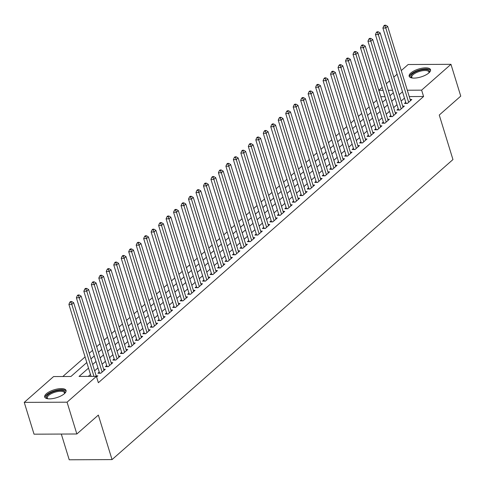 <?xml version="1.0" encoding="UTF-8"?>
<svg xmlns="http://www.w3.org/2000/svg" width="485" height="485" viewBox="0 0 485 485"><rect width="100%" height="100%" fill="white"/><g stroke="black" fill="none" stroke-linecap="round" stroke-linejoin="round"><path stroke-width="0.73" d="M428.867 72.932A11.173 4.129 162.9 0 1 417.385 77.794A11.173 4.129 162.9 0 1 409.164 76.26A11.173 4.129 162.9 0 1 410.813 73.017A11.173 4.129 162.9 0 1 422.289 68.155A11.173 4.129 162.9 0 1 430.516 69.688A11.173 4.129 162.9 0 1 428.867 72.932M64.402 393.687A11.173 4.129 162.9 0 1 52.926 398.549A11.173 4.129 162.9 0 1 44.699 397.015A11.173 4.129 162.9 0 1 46.348 393.765A11.173 4.129 162.9 0 1 57.83 388.909A11.173 4.129 162.9 0 1 66.051 390.443A11.173 4.129 162.9 0 1 64.402 393.687M61.31 434.057L69.222 459.786L112.041 459.598L452.954 159.565L439.258 115.042L460.75 96.127L450.965 64.323L421.623 90.149L407.303 90.216M112.041 459.598L98.346 415.075L76.848 433.99L34.035 434.178L24.25 402.374L53.593 376.554L70.949 376.475L86.797 362.531M376.645 100.328L373.317 103.256M369.164 106.906L365.836 109.834M361.689 113.49L358.36 116.418M354.214 120.068L350.885 122.996M346.739 126.646L343.41 129.574M339.264 133.223L335.935 136.152M331.782 139.807L328.46 142.736M324.307 146.385L320.979 149.313M316.832 152.963L313.504 155.891M309.357 159.547L306.029 162.475M301.882 166.125L298.554 169.053M294.407 172.702L291.079 175.631M286.926 179.28L283.598 182.214M279.451 185.864L276.123 188.792M271.976 192.442L268.648 195.37M264.501 199.02L261.173 201.948M257.026 205.604L253.697 208.532M249.545 212.181L246.222 215.11M242.07 218.759L238.741 221.687M234.594 225.343L231.266 228.271M227.119 231.921L223.791 234.849M219.644 238.499L216.316 241.427M212.169 245.077L208.841 248.005M204.688 251.66L201.36 254.589M197.213 258.238L193.885 261.166M189.738 264.816L186.41 267.744M182.263 271.4L178.935 274.328M174.788 277.978L171.46 280.906M167.307 284.556L163.985 287.484M159.832 291.133L156.503 294.062M152.357 297.717L149.028 300.645M144.882 304.295L141.553 307.223M137.407 310.873L134.078 313.801M129.931 317.457L126.603 320.385M122.45 324.035L119.122 326.963M114.975 330.612L111.647 333.541M107.5 337.19L104.172 340.118M100.025 343.774L96.697 346.702M92.55 350.352L89.222 353.28M85.069 356.93L62.826 376.512M383.065 90.319L378.84 90.337L382.162 87.391M386.309 83.735L389.637 80.807M393.784 77.157L397.112 74.229M401.265 70.58L408.152 64.517L450.965 64.323M405.757 102.317L404.448 103.469L407.339 103.457L411.826 99.51L410.164 99.516M398.276 108.901L396.972 110.046L399.864 110.034L404.351 106.088L402.689 106.094M390.801 115.478L389.497 116.63L392.389 116.618L396.875 112.665L395.214 112.678M383.326 122.056L382.016 123.208L384.914 123.196L389.394 119.249L387.739 119.255M375.851 128.634L374.541 129.786L377.433 129.774L381.919 125.827L380.258 125.833M368.376 135.218L367.066 136.37L369.958 136.358L374.444 132.405L372.783 132.417M360.901 141.796L359.591 142.948L362.483 142.936L366.969 138.989L365.308 138.995M353.419 148.374L352.116 149.525L355.008 149.513L359.494 145.567L357.833 145.573M345.944 154.957L344.635 156.109L347.533 156.091L352.019 152.144L350.358 152.151M338.469 161.535L337.16 162.687L340.052 162.675L344.538 158.728L342.877 158.734M330.994 168.113L329.685 169.265L332.577 169.253L337.063 165.306L335.402 165.312M323.519 174.691L322.21 175.843L325.102 175.831L329.588 171.884L327.927 171.89M316.038 181.275L314.735 182.427L317.626 182.415L322.113 178.462L320.452 178.474M308.563 187.853L307.26 189.004L310.151 188.992L314.638 185.046L312.977 185.052M301.088 194.43L299.779 195.582L302.676 195.57L307.157 191.623L305.501 191.63M293.613 201.014L292.303 202.166L295.195 202.148L299.681 198.201L298.02 198.207M286.138 207.592L284.828 208.744L287.72 208.732L292.206 204.785L290.545 204.791M278.663 214.17L277.353 215.322L280.245 215.31L284.731 211.363L283.07 211.369M271.182 220.748L269.878 221.9L272.77 221.887L277.256 217.941L275.595 217.947M263.707 227.332L262.397 228.483L265.295 228.471L269.781 224.519L268.12 224.531M256.232 233.909L254.922 235.061L257.814 235.049L262.3 231.102L260.639 231.109M248.756 240.487L247.447 241.639L250.339 241.627L254.825 237.68L253.164 237.686M241.281 247.071L239.972 248.223L242.864 248.205L247.35 244.258L245.689 244.27M233.8 253.649L232.497 254.801L235.389 254.789L239.875 250.842L238.214 250.848M226.325 260.227L225.022 261.379L227.914 261.366L232.4 257.42L230.739 257.426M218.85 266.811L217.541 267.956L220.439 267.944L224.919 263.998L223.264 264.004M211.375 273.388L210.066 274.54L212.957 274.528L217.444 270.575L215.783 270.588M203.9 279.966L202.591 281.118L205.482 281.106L209.969 277.159L208.308 277.165M196.425 286.544L195.115 287.696L198.007 287.684L202.494 283.737L200.832 283.743M188.944 293.128L187.64 294.28L190.532 294.268L195.018 290.315L193.357 290.327M181.469 299.706L180.159 300.858L183.057 300.845L187.543 296.899L185.882 296.905M173.994 306.284L172.684 307.435L175.576 307.423L180.062 303.477L178.401 303.483M166.519 312.867L165.209 314.013L168.101 314.001L172.587 310.054L170.926 310.06M159.044 319.445L157.734 320.597L160.626 320.585L165.112 316.632L163.451 316.644M151.562 326.023L150.259 327.175L153.151 327.163L157.637 323.216L155.976 323.222M144.087 332.601L142.784 333.753L145.676 333.741L150.162 329.794L148.501 329.8M136.612 339.185L135.303 340.337L138.201 340.325L142.681 336.372L141.026 336.384M129.137 345.763L127.828 346.914L130.72 346.902L135.206 342.956L133.545 342.962M121.662 352.34L120.353 353.492L123.245 353.48L127.731 349.533L126.07 349.539M114.187 358.924L112.878 360.076L115.769 360.058L120.256 356.111L118.595 356.117M106.706 365.502L105.403 366.654L108.294 366.642L112.781 362.695L111.12 362.701M99.231 372.08L97.921 373.232L100.819 373.22L105.306 369.273L103.644 369.279M385.023 96.685L380.798 96.703M88.512 368.115L79.049 376.439L96.412 376.36L98.364 382.726L423.581 96.509L409.261 96.576M404.466 98.134L401.137 101.062M396.991 104.711L393.662 107.64M389.516 111.289L386.187 114.218M382.041 117.873L378.712 120.801M374.565 124.451L371.237 127.379M367.084 131.029L363.756 133.957M359.609 137.607L356.281 140.541M352.134 144.19L348.806 147.119M344.659 150.768L341.331 153.696M337.184 157.346L333.856 160.274M329.703 163.93L326.381 166.858M322.228 170.508L318.9 173.436M314.753 177.086L311.425 180.014M307.278 183.669L303.95 186.598M299.803 190.247L296.474 193.175M292.328 196.825L288.999 199.753M284.847 203.403L281.518 206.331M277.371 209.987L274.043 212.915M269.896 216.565L266.568 219.493M262.421 223.142L259.093 226.071M254.946 229.726L251.618 232.654M247.465 236.304L244.143 239.232M239.99 242.882L236.662 245.81M232.515 249.46L229.187 252.388M225.04 256.044L221.712 258.972M217.565 262.621L214.237 265.55M210.09 269.199L206.762 272.127M202.609 275.783L199.28 278.711M195.134 282.361L191.805 285.289M187.659 288.939L184.33 291.867M180.184 295.517L176.855 298.445M172.708 302.1L169.38 305.029M165.227 308.678L161.905 311.606M157.752 315.256L154.424 318.184M150.277 321.84L146.949 324.768M142.802 328.418L139.474 331.346M135.327 334.996L131.999 337.924M127.852 341.573L124.524 344.508M120.371 348.157L117.043 351.085M112.896 354.735L109.568 357.663M105.421 361.313L102.093 364.241M97.946 367.897L94.617 370.825M90.471 374.475L88.282 376.396M96.588 376.942L97.825 375.851L96.163 375.857M76.848 433.99L67.063 402.186L24.25 402.374M423.581 96.509L421.623 90.149M96.412 376.36L67.063 402.186M402.508 91.774L399.185 94.702M395.032 98.352L391.704 101.28M387.557 104.93L384.229 107.858M380.082 111.508L376.754 114.442M372.607 118.091L369.279 121.02M365.132 124.669L361.804 127.597M357.651 131.247L354.329 134.175M350.176 137.831L346.848 140.759M342.701 144.409L339.373 147.337M335.226 150.987L331.898 153.915M327.751 157.57L324.423 160.499M320.27 164.148L316.947 167.076M312.795 170.726L309.466 173.654M305.32 177.304L301.991 180.232M297.845 183.888L294.516 186.816M290.369 190.466L287.041 193.394M282.894 197.043L279.566 199.972M275.413 203.627L272.091 206.555M267.938 210.205L264.61 213.133M260.463 216.783L257.135 219.711M252.988 223.361L249.66 226.289M245.513 229.945L242.185 232.873M238.032 236.522L234.71 239.451M230.557 243.1L227.229 246.028M223.082 249.684L219.754 252.612M215.607 256.262L212.278 259.19M208.132 262.84L204.803 265.768M200.657 269.417L197.328 272.346M193.175 276.001L189.853 278.93M185.7 282.579L182.372 285.507M178.225 289.157L174.897 292.085M170.75 295.741L167.422 298.669M163.275 302.319L159.947 305.247M155.794 308.896L152.472 311.825M148.319 315.474L144.991 318.409M140.844 322.058L137.516 324.986M133.369 328.636L130.041 331.564M125.894 335.214L122.566 338.142M118.419 341.798L115.09 344.726M110.938 348.375L107.615 351.304M103.463 354.953L100.134 357.882M95.988 361.537L92.659 364.465M392.553 90.277L388.327 90.301M90.944 358.882L94.272 355.954M98.419 352.304L101.747 349.376M105.894 345.72L109.222 342.792M113.369 339.142L116.697 336.214M120.85 332.564L124.178 329.636M128.325 325.981L131.653 323.052M135.8 319.403L139.128 316.475M143.275 312.825L146.603 309.897M150.75 306.247L154.078 303.313M158.231 299.663L161.553 296.735M165.706 293.085L169.035 290.157M173.181 286.508L176.51 283.579M180.656 279.924L183.985 276.996M188.131 273.346L191.46 270.418M195.607 266.768L198.935 263.84M203.088 260.184L206.416 257.256M210.563 253.606L213.891 250.678M218.038 247.029L221.366 244.1M225.513 240.451L228.841 237.523M232.988 233.867L236.316 230.939M240.469 227.289L243.791 224.361M247.944 220.711L251.272 217.783M255.419 214.127L258.748 211.199M262.894 207.55L266.223 204.621M270.369 200.972L273.698 198.044M277.844 194.394L281.173 191.466M285.325 187.81L288.654 184.882M292.801 181.232L296.129 178.304M300.276 174.655L303.604 171.726M307.751 168.071L311.079 165.142M315.226 161.493L318.554 158.565M322.707 154.915L326.029 151.987M330.182 148.337L333.51 145.409M337.657 141.753L340.985 138.825M345.132 135.176L348.46 132.247M352.607 128.598L355.935 125.67M360.082 122.014L363.411 119.086M367.563 115.436L370.892 112.508M375.038 108.858L378.367 105.93M382.513 102.28L385.842 99.346M389.988 95.697L393.317 92.768M93.951 376.372L71.792 304.356L73.665 302.713L96.321 376.36M91.059 376.384L68.9 304.374L71.792 304.356L70.98 302.216L71.725 301.555L70.567 301.561L69.822 302.222L70.98 302.216M69.822 302.222L68.9 304.374M73.665 302.713L71.725 301.555M47.706 398.743A9.67 3.571 162.9 0 1 47.627 398.712A9.67 3.571 162.9 0 1 47.882 394.778A9.67 3.571 162.9 0 1 59.606 390.352A9.67 3.571 162.9 0 1 64.584 393.493A9.67 3.571 162.9 0 1 64.535 393.565M64.384 393.705A8.948 3.304 -17.1 0 0 64.438 392.753A8.948 3.304 -17.1 0 0 57.848 391.522A8.948 3.304 -17.1 0 0 48.652 395.414A8.948 3.304 -17.1 0 0 47.33 398.015A8.948 3.304 -17.1 0 0 47.912 398.773M66.112 391.092A11.1 4.098 -17.1 0 0 57.576 390.055A11.1 4.098 -17.1 0 0 46.724 394.784A11.1 4.098 -17.1 0 0 45.014 397.579M412.171 77.988A9.67 3.571 162.9 0 1 412.092 77.958A9.67 3.571 162.9 0 1 412.22 74.132A9.67 3.571 162.9 0 1 420.616 70.161A9.67 3.571 162.9 0 1 429.049 72.738A9.67 3.571 162.9 0 1 429.001 72.811M428.849 72.95A8.948 3.304 -17.1 0 0 428.904 71.998A8.948 3.304 -17.1 0 0 420.78 71.083A8.948 3.304 -17.1 0 0 411.795 77.26A8.948 3.304 -17.1 0 0 412.377 78.018M430.577 70.337A11.1 4.098 -17.1 0 0 420.689 69.597A11.1 4.098 -17.1 0 0 409.473 76.824M102.123 372.068L79.273 297.778L81.141 296.135L103.996 370.425M99.583 373.226A1.431 0.843 89.7 0 0 99.546 373.098L76.375 297.79L79.273 297.778L78.455 295.638L79.2 294.977L78.043 294.983L77.297 295.638L78.455 295.638M77.297 295.638L76.375 297.79M81.141 296.135L79.2 294.977M109.604 365.49L86.748 291.2L88.616 289.551L111.471 363.841M107.058 366.648A1.431 0.843 89.7 0 0 107.021 366.521L83.856 291.212L86.748 291.2L85.93 289.054L86.682 288.399L85.524 288.405L84.772 289.06L85.93 289.054M84.772 289.06L83.856 291.212M88.616 289.551L86.682 288.399M117.079 358.906L94.223 284.622L96.091 282.973L118.946 357.263M114.533 360.064A1.431 0.843 89.7 0 0 114.496 359.937L91.332 284.634L94.223 284.622L93.405 282.476L94.157 281.815L92.999 281.821L92.253 282.482L93.405 282.476M92.253 282.482L91.332 284.634M96.091 282.973L94.157 281.815M124.554 352.328L101.698 278.038L103.566 276.395L126.421 350.685M122.008 353.486A1.431 0.843 89.7 0 0 121.971 353.359L98.807 278.05L101.698 278.038L100.886 275.898L101.632 275.237L100.474 275.244L99.728 275.904L100.886 275.898M99.728 275.904L98.807 278.05M103.566 276.395L101.632 275.237M132.029 345.75L109.174 271.461L111.047 269.818L133.896 344.108M129.483 346.908A1.431 0.843 89.7 0 0 129.453 346.781L106.282 271.473L109.174 271.461L108.361 269.314L109.107 268.66L107.949 268.666L107.203 269.32L108.361 269.314M107.203 269.32L106.282 271.473M111.047 269.818L109.107 268.66M139.504 339.173L116.655 264.883L118.522 263.234L141.377 337.524M136.958 340.325A1.431 0.843 89.7 0 0 136.928 340.203L113.757 264.895L116.655 264.883L115.836 262.737L116.582 262.082L115.424 262.082L114.678 262.743L115.836 262.737M114.678 262.743L113.757 264.895M118.522 263.234L116.582 262.082M146.985 332.589L124.13 258.299L125.997 256.656L148.853 330.946M144.439 333.747A1.431 0.843 89.7 0 0 144.403 333.619L121.238 258.311L124.13 258.299L123.311 256.159L124.057 255.498L122.905 255.504L122.153 256.165L123.311 256.159M122.153 256.165L121.238 258.311M125.997 256.656L124.057 255.498M154.46 326.011L131.605 251.721L133.472 250.078L156.328 324.368M151.914 327.169A1.431 0.843 89.7 0 0 151.878 327.042L128.713 251.733L131.605 251.721L130.786 249.581L131.538 248.92L130.38 248.926L129.628 249.581L130.786 249.581M129.628 249.581L128.713 251.733M133.472 250.078L131.538 248.92M161.935 319.433L139.08 245.143L140.947 243.494L163.803 317.784M159.389 320.591A1.431 0.843 89.7 0 0 159.353 320.464L136.188 245.155L139.08 245.143L138.261 242.997L139.013 242.342L137.855 242.348L137.109 243.003L138.261 242.997M137.109 243.003L136.188 245.155M140.947 243.494L139.013 242.342M169.41 312.849L146.555 238.559L148.428 236.916L171.278 311.206M166.864 314.007A1.431 0.843 89.7 0 0 166.834 313.88L143.663 238.578L146.555 238.559L145.743 236.419L146.488 235.758L145.33 235.765L144.585 236.425L145.743 236.419M144.585 236.425L143.663 238.578M148.428 236.916L146.488 235.758M176.886 306.271L154.03 231.982L155.903 230.339L178.759 304.628M174.339 307.429A1.431 0.843 89.7 0 0 174.309 307.302L151.138 231.994L154.03 231.982L153.218 229.841L153.963 229.181L152.805 229.187L152.06 229.848L153.218 229.841M152.06 229.848L151.138 231.994M155.903 230.339L153.963 229.181M184.361 299.694L161.511 225.404L163.378 223.761L186.234 298.051M181.82 300.852A1.431 0.843 89.7 0 0 181.784 300.724L158.613 225.416L161.511 225.404L160.693 223.258L161.438 222.603L160.28 222.609L159.535 223.264L160.693 223.258M159.535 223.264L158.613 225.416M163.378 223.761L161.438 222.603M191.842 293.116L168.986 218.826L170.853 217.177L193.709 291.467M189.296 294.268A1.431 0.843 89.7 0 0 189.259 294.146L166.094 218.838L168.986 218.826L168.168 216.68L168.919 216.025L167.762 216.025L167.01 216.686L168.168 216.68M167.01 216.686L166.094 218.838M170.853 217.177L168.919 216.025M199.317 286.532L176.461 212.242L178.328 210.599L201.184 284.889M196.771 287.69A1.431 0.843 89.7 0 0 196.734 287.563L173.569 212.254L176.461 212.242L175.643 210.102L176.394 209.441L175.237 209.447L174.491 210.108L175.643 210.102M174.491 210.108L173.569 212.254M178.328 210.599L176.394 209.441M206.792 279.954L183.936 205.664L185.803 204.021L208.659 278.311M204.246 281.112A1.431 0.843 89.7 0 0 204.209 280.985L181.044 205.676L183.936 205.664L183.124 203.518L183.87 202.863L182.712 202.869L181.966 203.524L183.124 203.518M181.966 203.524L181.044 205.676M185.803 204.021L183.87 202.863M214.267 273.376L191.411 199.086L193.285 197.437L216.134 271.727M211.721 274.534A1.431 0.843 89.7 0 0 211.69 274.407L188.519 199.099L191.411 199.086L190.599 196.94L191.345 196.286L190.187 196.292L189.441 196.946L190.599 196.94M189.441 196.946L188.519 199.099M193.285 197.437L191.345 196.286M221.742 266.792L198.892 192.503L200.76 190.86L223.615 265.149M219.196 267.95A1.431 0.843 89.7 0 0 219.165 267.823L195.995 192.521L198.892 192.503L198.074 190.362L198.82 189.702L197.662 189.708L196.916 190.369L198.074 190.362M196.916 190.369L195.995 192.521M200.76 190.86L198.82 189.702M229.223 260.215L206.367 185.925L208.235 184.282L231.09 258.572M226.677 261.373A1.431 0.843 89.7 0 0 226.64 261.245L203.476 185.937L206.367 185.925L205.549 183.785L206.295 183.124L205.143 183.13L204.391 183.785L205.549 183.785M204.391 183.785L203.476 185.937M208.235 184.282L206.295 183.124M236.698 253.637L213.843 179.347L215.71 177.704L238.565 251.994M234.152 254.795A1.431 0.843 89.7 0 0 234.116 254.667L210.951 179.359L213.843 179.347L213.024 177.201L213.776 176.546L212.618 176.552L211.866 177.207L213.024 177.201M211.866 177.207L210.951 179.359M215.71 177.704L213.776 176.546M244.173 247.059L221.318 172.769L223.185 171.12L246.04 245.41M241.627 248.211A1.431 0.843 89.7 0 0 241.591 248.09L218.426 172.781L221.318 172.769L220.499 170.623L221.251 169.968L220.093 169.968L219.347 170.629L220.499 170.623M219.347 170.629L218.426 172.781M223.185 171.12L221.251 169.968M251.648 240.475L228.793 166.185L230.666 164.542L253.516 238.832M249.102 241.633A1.431 0.843 89.7 0 0 249.072 241.506L225.901 166.197L228.793 166.185L227.98 164.045L228.726 163.384L227.568 163.39L226.822 164.051L227.98 164.045M226.822 164.051L225.901 166.197M230.666 164.542L228.726 163.384M259.123 233.897L236.268 159.607L238.141 157.964L260.997 232.254M256.577 235.055A1.431 0.843 89.7 0 0 256.547 234.928L233.376 159.62L236.268 159.607L235.455 157.461L236.201 156.807L235.043 156.813L234.297 157.467L235.455 157.461M234.297 157.467L233.376 159.62M238.141 157.964L236.201 156.807M266.598 227.319L243.749 153.03L245.616 151.381L268.472 225.67M264.058 228.477A1.431 0.843 89.7 0 0 264.022 228.35L240.851 153.042L243.749 153.03L242.93 150.883L243.676 150.229L242.518 150.229L241.772 150.89L242.93 150.883M241.772 150.89L240.851 153.042M245.616 151.381L243.676 150.229M274.08 220.736L251.224 146.446L253.091 144.803L275.947 219.093M271.533 221.894A1.431 0.843 89.7 0 0 271.497 221.766L248.332 146.464L251.224 146.446L250.405 144.306L251.157 143.645L249.999 143.651L249.248 144.312L250.405 144.306M249.248 144.312L248.332 146.464M253.091 144.803L251.157 143.645M281.555 214.158L258.699 139.868L260.566 138.225L283.422 212.515M279.008 215.316A1.431 0.843 89.7 0 0 278.972 215.188L255.807 139.88L258.699 139.868L257.881 137.728L258.632 137.067L257.474 137.073L256.729 137.728L257.881 137.728M256.729 137.728L255.807 139.88M260.566 138.225L258.632 137.067M289.03 207.58L266.174 133.29L268.041 131.647L290.897 205.931M286.483 208.738A1.431 0.843 89.7 0 0 286.447 208.611L263.282 133.302L266.174 133.29L265.362 131.144L266.107 130.489L264.949 130.495L264.204 131.15L265.362 131.144M264.204 131.15L263.282 133.302M268.041 131.647L266.107 130.489M296.505 201.002L273.649 126.712L275.522 125.063L298.372 199.353M293.958 202.154A1.431 0.843 89.7 0 0 293.928 202.027L270.757 126.724L273.649 126.712L272.837 124.566L273.582 123.905L272.424 123.911L271.679 124.572L272.837 124.566M271.679 124.572L270.757 126.724M275.522 125.063L273.582 123.905M303.98 194.418L281.13 120.128L282.998 118.485L305.853 192.775M301.434 195.576A1.431 0.843 89.7 0 0 301.403 195.449L278.232 120.141L281.13 120.128L280.312 117.988L281.058 117.328L279.9 117.334L279.154 117.994L280.312 117.988M279.154 117.994L278.232 120.141M282.998 118.485L281.058 117.328M311.455 187.84L288.605 113.551L290.473 111.908L313.328 186.198M308.915 188.998A1.431 0.843 89.7 0 0 308.878 188.871L285.713 113.563L288.605 113.551L287.787 111.404L288.533 110.75L287.381 110.756L286.629 111.411L287.787 111.404M286.629 111.411L285.713 113.563M290.473 111.908L288.533 110.75M318.936 181.263L296.08 106.973L297.948 105.324L320.803 179.614M316.39 182.415A1.431 0.843 89.7 0 0 316.353 182.293L293.189 106.985L296.08 106.973L295.262 104.827L296.014 104.172L294.856 104.172L294.104 104.833L295.262 104.827M294.104 104.833L293.189 106.985M297.948 105.324L296.014 104.172M326.411 174.679L303.555 100.389L305.423 98.746L328.278 173.036M323.865 175.837A1.431 0.843 89.7 0 0 323.828 175.709L300.664 100.407L303.555 100.389L302.737 98.249L303.489 97.588L302.331 97.594L301.585 98.255L302.737 98.249M301.585 98.255L300.664 100.407M305.423 98.746L303.489 97.588M333.886 168.101L311.03 93.811L312.904 92.168L335.753 166.458M331.34 169.259A1.431 0.843 89.7 0 0 331.31 169.132L308.139 93.823L311.03 93.811L310.218 91.671L310.964 91.01L309.806 91.016L309.06 91.671L310.218 91.671M309.06 91.671L308.139 93.823M312.904 92.168L310.964 91.01M341.361 161.523L318.506 87.233L320.379 85.584L343.234 159.874M338.815 162.681A1.431 0.843 89.7 0 0 338.785 162.554L315.614 87.245L318.506 87.233L317.693 85.087L318.439 84.432L317.281 84.438L316.535 85.093L317.693 85.087M316.535 85.093L315.614 87.245M320.379 85.584L318.439 84.432M348.836 154.939L325.987 80.655L327.854 79.006L350.71 153.296M346.296 156.097A1.431 0.843 89.7 0 0 346.26 155.97L323.089 80.668L325.987 80.655L325.168 78.509L325.914 77.849L324.756 77.855L324.01 78.515L325.168 78.509M324.01 78.515L323.089 80.668M327.854 79.006L325.914 77.849M356.317 148.361L333.462 74.072L335.329 72.429L358.185 146.719M353.771 149.519A1.431 0.843 89.7 0 0 353.735 149.392L330.57 74.084L333.462 74.072L332.643 71.932L333.395 71.271L332.237 71.277L331.485 71.938L332.643 71.932M331.485 71.938L330.57 74.084M335.329 72.429L333.395 71.271M363.792 141.784L340.937 67.494L342.804 65.851L365.66 140.141M361.246 142.942A1.431 0.843 89.7 0 0 361.21 142.814L338.045 67.506L340.937 67.494L340.118 65.348L340.87 64.693L339.712 64.699L338.966 65.354L340.118 65.348M338.966 65.354L338.045 67.506M342.804 65.851L340.87 64.693M371.267 135.206L348.412 60.916L350.279 59.267L373.135 133.557M368.721 136.358A1.431 0.843 89.7 0 0 368.685 136.236L345.52 60.928L348.412 60.916L347.599 58.77L348.345 58.115L347.187 58.115L346.442 58.776L347.599 58.77M346.442 58.776L345.52 60.928M350.279 59.267L348.345 58.115M378.743 128.622L355.887 54.332L357.76 52.689L380.61 126.979M376.196 129.78A1.431 0.843 89.7 0 0 376.166 129.653L352.995 54.344L355.887 54.332L355.075 52.192L355.82 51.531L354.662 51.537L353.917 52.198L355.075 52.192M353.917 52.198L352.995 54.344M357.76 52.689L355.82 51.531M386.218 122.044L363.368 47.754L365.235 46.111L388.091 120.401M383.671 123.202A1.431 0.843 89.7 0 0 383.641 123.075L360.47 47.766L363.368 47.754L362.55 45.614L363.295 44.953L362.137 44.959L361.392 45.614L362.55 45.614M361.392 45.614L360.47 47.766M365.235 46.111L363.295 44.953M393.693 115.466L370.843 41.176L372.71 39.527L395.566 113.817M391.152 116.624A1.431 0.843 89.7 0 0 391.116 116.497L367.951 41.189L370.843 41.176L370.025 39.03L370.77 38.376L369.618 38.382L368.867 39.036L370.025 39.03M368.867 39.036L367.951 41.189M372.71 39.527L370.77 38.376M401.174 108.882L378.318 34.593L380.185 32.95L403.041 107.24M398.628 110.04A1.431 0.843 89.7 0 0 398.591 109.913L375.426 34.611L378.318 34.593L377.5 32.453L378.251 31.792L377.094 31.798L376.342 32.459L377.5 32.453M376.342 32.459L375.426 34.611M380.185 32.95L378.251 31.792M408.649 102.305L385.793 28.015L387.661 26.372L410.516 100.662M406.103 103.463A1.431 0.843 89.7 0 0 406.066 103.335L382.901 28.027L385.793 28.015L384.975 25.875L385.727 25.214L384.569 25.22L383.823 25.875L384.975 25.875M383.823 25.875L382.901 28.027M387.661 26.372L385.727 25.214M100.959 373.092L99.546 373.098M108.44 366.514L107.021 366.521M115.915 359.931L114.496 359.937M123.39 353.353L121.971 353.359M130.865 346.775L129.453 346.781M138.34 340.197L136.928 340.203M145.821 333.613L144.403 333.619M153.296 327.036L151.878 327.042M160.771 320.458L159.353 320.464M168.246 313.874L166.834 313.88M175.722 307.296L174.309 307.302M183.197 300.718L181.784 300.724M190.678 294.14L189.259 294.146M198.153 287.556L196.734 287.563M205.628 280.979L204.209 280.985M213.103 274.401L211.69 274.407M220.578 267.817L219.165 267.823M228.059 261.239L226.64 261.245M235.534 254.661L234.116 254.667M243.009 248.077L241.591 248.09M250.484 241.5L249.072 241.506M257.959 234.922L256.547 234.928M265.434 228.344L264.022 228.35M272.916 221.76L271.497 221.766M280.391 215.182L278.972 215.188M287.866 208.605L286.447 208.611M295.341 202.021L293.928 202.027M302.816 195.443L301.403 195.449M310.297 188.865L308.878 188.871M317.772 182.287L316.353 182.293M325.247 175.703L323.828 175.709M332.722 169.126L331.31 169.132M340.197 162.548L338.785 162.554M347.672 155.964L346.26 155.97M355.153 149.386L353.735 149.392M362.628 142.808L361.21 142.814M370.103 136.23L368.685 136.236M377.579 129.647L376.166 129.653M385.054 123.069L383.641 123.075M392.535 116.491L391.116 116.497M400.01 109.907L398.591 109.913M407.485 103.329L406.066 103.335"/></g></svg>
